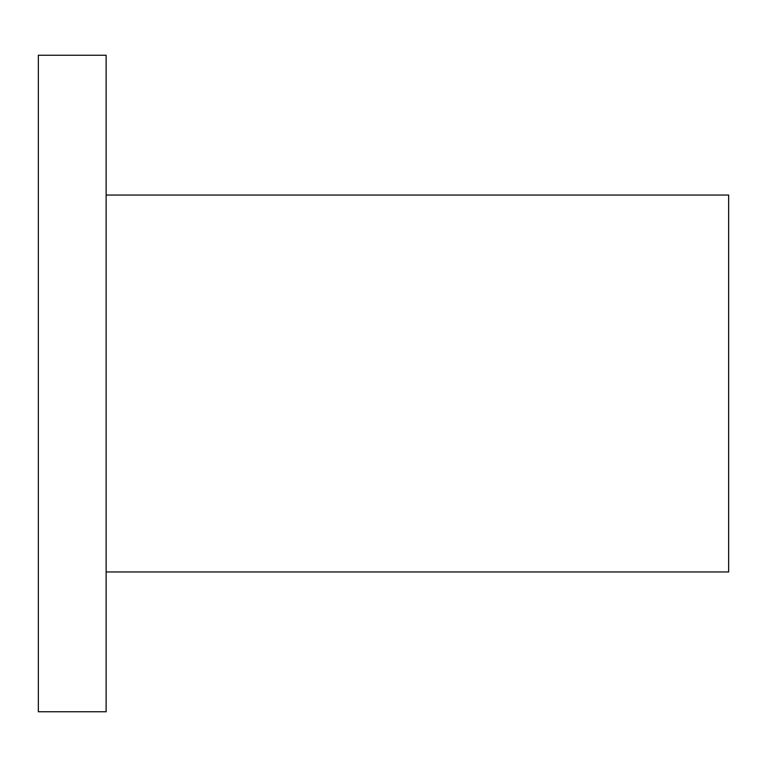 <?xml version="1.0" encoding="UTF-8"?>
<svg xmlns="http://www.w3.org/2000/svg" width="767" height="767" viewBox="0 0 767 767"><rect width="100%" height="100%" fill="white"/><g stroke="black" fill="none" stroke-linecap="round" stroke-linejoin="round"><path stroke-width="1.15" d="M106.124 711.757L106.124 55.243L38.35 55.243L38.35 711.757L106.124 711.757M106.124 571.961L728.65 571.961L728.65 195.039L106.124 195.039"/></g></svg>
